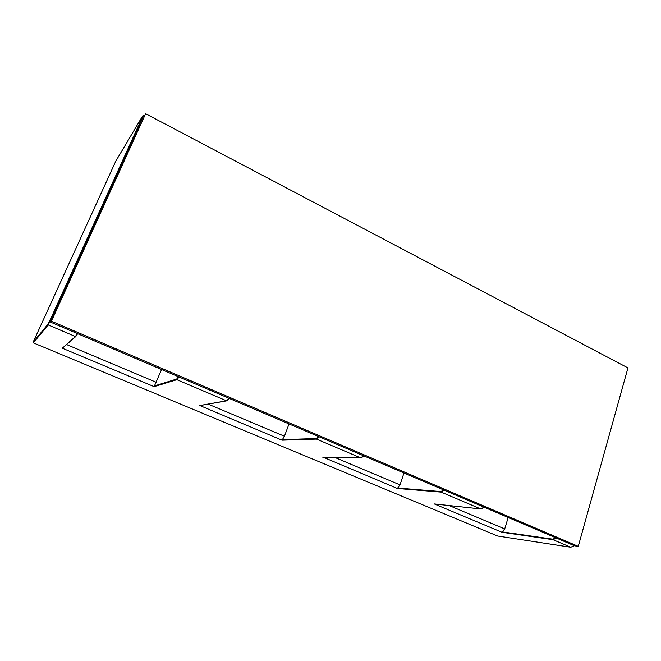 <?xml version="1.0" encoding="UTF-8"?>
<svg xmlns="http://www.w3.org/2000/svg" width="661" height="661" viewBox="0 0 661 661"><rect width="100%" height="100%" fill="white"/><g stroke="black" fill="none" stroke-linecap="round" stroke-linejoin="round"><path stroke-width="0.99" d="M449.15 505.558L504.723 528.94L501.922 532.262L434.269 503.938L480.729 508.953L441.127 492.106L397.377 488.487L400.004 484.877L403.97 473.003M145.618 113.725L50.633 322.171L574.492 545.796L578.268 546.366L627.95 367.913L145.618 113.725L51.434 321.205L578.268 546.366M319.222 436.83L316.52 439.094L282.032 440.193L284.445 436.243L289.022 423.932M115.791 161.16L33.083 342.299L33.323 342.852L497.634 536.013M282.032 440.193L199.919 405.581M199.424 405.606L226.5 400.797L176.884 379.695L154.137 386.652L161.565 369.532M62.985 347.628L75.445 336.54L48.17 324.939L33.323 342.852M50.633 322.171L51.434 321.205M504.723 528.94L508.169 517.489M434.269 503.938L434.723 503.988M397.377 488.487L323.378 457.272M361.782 457.528L363.732 455.826M334.929 457.486L400.004 484.877M443.647 489.941L440.912 491.561L397.93 488.058M318.668 436.591L316.288 438.524L316.52 439.094L360.699 457.891L363.55 455.751M361.063 457.85L322.799 457.263M282.412 439.656L316.288 438.524M497.51 535.997L570.707 547.234L553.017 539.698L501.922 532.262M154.137 386.652L62.117 348.116M208.116 404.127L284.445 436.243M226.83 400.806L228.888 398.269M228.648 399.161L226.69 400.839L199.746 405.614M178.561 376.778L176.627 379.084L176.884 379.695L179.09 377.01M154.302 385.974L176.627 379.084M77.238 333.532L75.445 336.54L77.668 333.714M66.538 344.546L156.26 382.306M142.454 119.938L141.809 119.6L51.996 317.28L48.17 324.939L47.889 324.287L51.467 317.14L52.715 317.586M51.467 317.14L141.28 119.525L142.495 116.187L115.758 161.226M33.083 342.299L47.889 324.287M570.856 547.25L574.128 545.639M573.591 546.168L574.161 545.655M556.388 538.071L553.017 539.698L552.811 539.186L555.81 537.823M143.387 115.601L141.809 119.6L141.28 119.525M502.624 531.923L552.811 539.186M482.687 508.301L484.009 507.169M480.935 508.962L483.918 507.136M444.209 490.181L441.127 492.106L440.912 491.561M323.089 457.296L360.84 457.924L363.757 455.842M77.634 333.698L75.734 336.581L62.473 348.066M497.584 536.013L570.757 547.242M570.79 547.25L574.252 545.697M144.214 116.072L142.809 115.824M480.803 508.97L434.525 503.979M480.828 508.97L484.075 507.202"/></g></svg>
